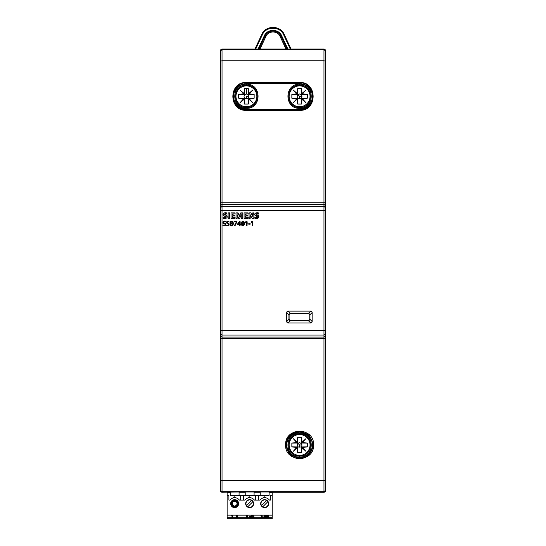 <?xml version="1.0" encoding="UTF-8"?>
<svg xmlns="http://www.w3.org/2000/svg" width="546" height="546" viewBox="0 0 546 546"><rect width="100%" height="100%" fill="white"/><g stroke="black" fill="none" stroke-linecap="round" stroke-linejoin="round"><path stroke-width="0.82" d="M230.426 49.051L224.542 49.051M315.574 49.051L321.457 49.051M249.385 49.051L252.32 49.051M225.177 225.45L222.925 225.525L223.109 225.109L224.891 225.068C225.498 223.642 224.884 223.143 223.048 223.573L223.109 221.314L225.505 221.314L225.505 221.737L223.614 221.737L223.56 223.034C225.621 222.993 226.16 223.799 225.177 225.45M228.658 223.58L228.46 223.457C229.702 225.102 229.061 225.819 226.542 225.614L226.61 225.164C228.248 225.553 228.842 225.198 228.399 224.085L226.843 223.225C226.092 221.758 226.788 221.171 228.938 221.451L228.835 221.908C226.706 221.683 226.583 222.195 228.46 223.457C226.583 222.195 226.706 221.683 228.835 221.908M231.968 221.383L231.913 221.376C234.234 221.949 233.811 226.849 230.064 225.744L230.064 221.314L231.913 221.376L230.064 221.314L230.064 225.744L231.948 225.662M226.863 214.046C224.583 213.247 223.075 214.1 226.918 215.704C227.737 217.888 226.474 218.741 223.137 218.27L223.137 217.165C225.184 217.663 226.01 217.485 225.614 216.646C220.645 214.981 223.676 211.814 226.863 212.988L226.863 214.046M229.689 218.359L228.098 218.359L228.098 212.872L229.689 212.872L229.689 218.359M235.073 218.359L231.026 218.359L231.026 212.872L235.019 212.872L235.019 213.875L232.562 213.875L232.562 215.11L234.698 215.11L234.698 216.011L232.562 216.011L232.562 217.301L235.073 217.301L235.073 218.359M237.128 218.359L236.029 218.359L236.029 212.872L238.029 212.872L239.407 216.318L240.827 212.872L242.738 212.872L242.738 218.359L241.236 218.359L241.236 214.612L239.639 218.414L238.684 218.414L237.128 214.612L237.128 218.359M248.13 218.359L244.082 218.359L244.082 212.872L248.068 212.872L248.068 213.875L245.618 213.875L245.618 215.11L247.754 215.11L247.754 216.011L245.618 216.011L245.618 217.301L248.13 217.301L248.13 218.359M250.177 218.359L249.072 218.359L249.072 212.872L250.873 212.872L252.764 216.441L252.764 212.872L253.863 212.872L253.863 218.359L252.129 218.359L250.177 214.742L250.177 218.359M258.599 214.046C256.231 213.22 254.914 214.168 258.654 215.704C259.459 217.895 258.197 218.748 254.873 218.27L254.873 217.165C256.92 217.656 257.746 217.485 257.35 216.646C252.307 214.912 255.494 211.834 258.599 212.988L258.599 214.046M286.739 312.551A1.604 1.474 45 0 1 288.151 311.131L310.735 311.131A1.604 1.474 -45 0 1 312.148 312.551L312.148 321.539A1.604 1.474 45 0 1 310.735 322.952L288.151 322.952A1.604 1.474 135 0 1 286.739 321.539L286.739 312.551L288.93 314.735L290.342 313.322L288.151 311.131M240.083 225.744L239.598 225.744L239.598 224.467L237.599 224.467L239.503 221.314L240.083 221.314L240.083 224.044L240.766 224.044L240.766 224.467L240.083 224.467L240.083 225.744M236.944 221.737L235.019 225.744L234.459 225.744L236.418 221.737L234.063 221.737L234.063 221.314L236.944 221.314L236.944 221.737M244.082 221.853L244.431 223.894C243.98 225.873 243.093 226.324 241.762 225.245C241.107 221.942 241.878 220.809 244.082 221.853L244.431 223.894M247.051 225.744L246.56 225.744L246.56 221.867L245.652 222.447L245.441 222.058L246.608 221.314L247.051 221.314L247.051 225.744M250.184 224.153L248.703 224.153L248.703 223.758L250.184 223.758L250.184 224.153M252.737 225.744L252.238 225.744L252.238 221.867L251.337 222.447L251.119 222.058L252.293 221.314L252.737 221.314L252.737 225.744M308.313 320.591A1.488 1.474 -135 0 0 309.787 319.117L309.787 314.967A1.488 1.474 -45 0 0 308.313 313.5L290.574 313.5A1.488 1.474 45 0 0 289.1 314.967L289.1 319.117A1.488 1.474 135 0 0 290.574 320.591L308.429 320.707L309.903 319.233L309.957 314.735L308.545 313.322L290.342 313.322L288.93 314.735L288.93 319.349L290.342 320.761L288.151 322.952M289.1 319.117L286.739 321.539M309.787 314.967L308.429 313.384L310.735 311.131M289.1 314.967L288.984 319.233L290.342 320.761L308.545 320.761L309.957 319.349L309.957 314.735L312.148 312.551M309.787 319.117L312.148 321.539M290.574 320.591L308.429 320.707L310.735 322.952M269.246 492.253L323.969 492.253A1.474 1.474 180 0 0 325.443 490.779L325.443 480.057L323.969 480.548L323.969 491.789L325.443 490.328M254.088 492.253L260.237 492.253M239.08 492.253L245.229 492.253M222.031 49.051L222.031 49.522L323.969 49.522L325.443 50.983L325.443 50.532A1.474 1.474 -0 0 0 323.969 49.051L222.031 49.051A1.474 1.474 0 0 0 220.557 50.532L220.557 490.328L222.031 492.253L239.373 491.98M220.557 134.514L220.557 50.983L222.031 49.522L222.031 60.756L323.969 60.756L323.969 202.75L220.557 202.75M220.557 187.694L220.557 140.875M220.557 193.468L220.557 188.288M220.557 140.288L220.557 135.101M220.557 347.843L220.557 353.023M220.557 406.204L220.557 401.023M222.031 492.253L220.557 490.779L222.031 492.253A1.474 1.474 180 0 1 220.557 490.779L220.557 406.797M220.557 400.436L220.557 353.61M220.557 347.249L220.557 331.224M325.443 60.872L325.443 202.75L323.969 202.75L323.969 204.224L222.031 204.224L222.031 210.674L220.557 210.674L220.557 194.062M325.443 135.101L325.443 140.288M325.443 188.288L325.443 193.468M325.443 50.723L325.443 61.562M325.443 202.75L325.443 480.439M325.443 479.75L325.443 490.581M325.443 210.087L325.443 194.062M325.443 187.694L325.443 140.875M325.443 134.514L325.443 61.248L323.969 60.756L323.969 49.051M245.018 491.98L254.327 491.98M259.937 491.98L269.246 491.98M220.557 480.057L222.031 480.548L222.031 491.789L323.969 491.789L323.969 492.253M299.59 107.412C313.889 108.101 313.889 84.562 299.59 85.251C285.299 84.562 285.299 108.101 299.59 107.412M299.59 107.473C285.217 108.149 285.23 84.521 299.59 85.203C313.95 84.521 313.97 108.149 299.59 107.473L299.59 108.313C284.07 109.036 284.091 83.531 299.59 84.268L299.59 85.203M299.59 109.193L246.41 109.193A12.783 12.763 180 0 1 233.62 96.43A12.783 12.763 180 0 1 246.41 83.668L299.59 83.668A12.783 12.763 180 0 1 312.38 96.43A12.783 12.763 180 0 1 299.59 109.193L299.59 110.347L246.41 110.347C228.358 111.207 228.392 81.613 246.41 82.487L299.59 82.487C317.635 81.627 317.615 111.213 299.59 110.347M299.59 83.668L299.59 82.849C306.504 82.453 311.022 86.957 313.145 96.383C312.1 105.044 307.582 109.555 299.59 109.91L246.41 109.91C238.418 109.555 233.9 105.044 232.855 96.383C234.978 86.957 239.496 82.446 246.41 82.849L246.41 82.487M246.41 85.251C232.118 84.555 232.111 108.094 246.403 107.412C260.701 108.101 260.701 84.562 246.41 85.251L246.41 85.203C260.77 84.521 260.783 108.149 246.41 107.473C232.03 108.149 232.05 84.521 246.41 85.203L246.41 84.268C261.909 83.531 261.93 109.036 246.41 108.313C230.89 109.036 230.903 83.531 246.41 84.268M220.557 205.699L222.031 204.224L222.031 60.756L220.557 61.248M222.031 480.548L323.969 480.548L323.969 338.561L222.031 338.561L222.031 480.548M313.575 444.894C314.407 462.885 284.766 462.858 285.613 444.894C284.78 426.897 314.414 426.931 313.575 444.894L313.145 444.908C310.66 463.308 288.52 463.308 286.043 444.908C288.274 435.415 292.793 430.91 299.59 431.401C306.388 430.91 310.906 435.415 313.145 444.908L312.38 444.881A12.783 12.763 0 0 1 299.59 457.644A12.783 12.763 0 0 1 286.807 444.881A12.783 12.763 0 0 1 299.59 432.118A12.783 12.763 0 0 1 312.38 444.881M299.59 456.101C285.23 456.79 285.217 433.162 299.59 433.831C313.97 433.162 313.95 456.79 299.59 456.101L299.59 457.043C284.091 457.78 284.07 432.268 299.59 432.998C315.11 432.268 315.097 457.78 299.59 457.043M299.597 433.899C285.299 433.21 285.299 456.749 299.59 456.06C313.882 456.749 313.889 433.217 299.597 433.899L299.59 432.998M257.35 216.646C257.746 217.485 256.92 217.656 254.873 217.165M258.599 212.988L255.166 215.493M257.889 218.277L256.272 214.128M252.764 216.441L250.873 212.872L249.072 212.872M253.863 212.872L252.764 212.872M248.068 212.872L244.082 212.872M247.754 215.11L245.618 215.11M248.13 217.301L245.618 217.301M242.738 212.872L240.827 212.872L239.407 216.318L238.029 212.872L236.029 212.872M235.019 212.872L231.026 212.872M234.698 215.11L232.562 215.11M235.073 217.301L232.562 217.301M229.689 212.872L228.098 212.872M225.614 216.646C226.01 217.485 225.184 217.663 223.137 217.165M226.863 212.988L223.457 215.513M239.598 224.467L239.598 225.744C240.411 223.676 237.715 225.116 237.599 223.983L239.503 221.314C240.151 221.772 240.349 222.679 240.083 224.044C240.957 224.188 240.957 224.331 240.083 224.467L239.598 225.744M240.083 221.314L239.503 221.314L237.599 224.467M240.766 224.044L240.083 224.044M239.598 221.881L239.598 224.044L238.063 224.044L239.598 224.044L239.598 221.881L238.063 224.044M236.418 221.737L234.459 225.744M236.944 221.314L234.063 221.314L234.063 221.737M232.166 221.956L230.576 225.321C233.319 226.071 233.906 221.178 230.576 221.737L230.576 225.321C232.637 225.225 233.279 224.222 232.507 222.318L230.576 221.737L230.576 225.321M228.153 223.915L228.399 224.085C228.842 225.198 228.248 225.553 226.61 225.164L226.542 225.614L227.737 225.805M226.843 223.225L226.843 223.225C226.092 221.758 226.788 221.171 228.938 221.451M225.164 224.488L224.891 225.068L223.109 225.109L222.925 225.525L223.416 225.716M225.505 221.314L223.109 221.314L223.048 223.573M225.286 223.28L223.56 223.034M243.946 221.662L241.762 225.245L243.496 225.703M242.042 222.365L241.953 224.29C242.417 225.566 243.011 225.737 243.741 224.795C243.953 221.874 243.386 221.062 242.042 222.365L243.741 224.795L242.124 224.884M246.56 221.867L246.56 225.744C246.396 224.037 247.181 221.437 245.441 222.058C247.802 219.499 247.345 225.314 246.56 225.744M247.051 221.314L245.441 222.058L245.652 222.447M250.184 223.758L248.703 223.758L248.703 224.153C249.495 222.993 251.071 224.57 248.703 224.153M252.238 221.867L252.238 225.744C252.075 224.037 252.866 221.437 251.119 222.058C253.48 219.499 253.03 225.314 252.238 225.744M252.737 221.314L251.119 222.058L251.337 222.447M290.301 49.051L283.708 34.917C280.091 25.969 265.909 25.969 262.292 34.917L255.699 49.051M297.713 88.589L297.051 93.434L293.325 90.063L296.696 93.789L291.857 94.451L291.851 98.205L297.631 98.287L297.713 104.068L301.467 104.068L302.136 99.229L305.862 102.6L302.491 98.874L307.33 98.205L307.323 94.451L302.491 93.789L305.862 90.063L302.136 93.434L301.467 88.589L297.713 88.589L297.631 94.369L291.857 94.451M297.918 94.656L299.59 96.328L299.59 98.492L298.328 98.321L300.853 98.328C301.993 97.447 302.238 96.355 301.59 95.065L299.59 93.967L297.918 94.656C296.887 96.007 297.024 97.236 298.328 98.328L297.024 98.894L297.713 104.068M297.051 99.229L293.325 102.6L296.696 98.874L291.857 98.205M302.532 106.354A10.449 10.449 0 0 1 289.571 99.27A10.449 10.449 0 0 1 296.649 86.302A10.449 10.449 0 0 1 309.609 93.386A10.449 10.449 0 0 1 302.532 106.354M300.853 98.328L301.549 98.287L301.467 104.068M302.136 99.229L301.549 98.287L307.33 98.205M305.862 90.063L301.549 94.369L307.323 94.451M301.549 94.369L301.467 88.589M302.491 93.789L302.136 93.434M305.862 102.6L302.491 98.874M293.325 102.6L296.696 98.874M297.631 94.369L297.051 93.434M293.325 90.063L296.696 93.789M299.59 96.328L301.754 96.328L301.59 95.065M297.713 437.244L297.051 442.083L293.325 438.711L296.696 442.437L291.857 443.106L291.851 446.86L297.631 446.942L297.713 452.716L301.467 452.716L302.136 447.877L305.862 451.249L302.491 447.522L307.33 446.86L307.323 443.106L302.491 442.437L305.862 438.711L302.136 442.083L301.467 437.244L297.713 437.244L297.631 443.024L291.857 443.099M297.918 443.311L299.59 444.983L299.59 447.147L298.328 446.976L300.853 446.976C301.993 446.096 302.238 445.01 301.59 443.721L299.59 442.615L297.918 443.311C296.887 444.662 297.024 445.884 298.328 446.983L297.024 447.549L297.713 452.716M297.051 447.877L293.325 451.249L296.696 447.522L291.857 446.86M302.532 455.009A10.449 10.449 0 0 1 289.571 447.918A10.449 10.449 0 0 1 296.649 434.957A10.449 10.449 0 0 1 309.609 442.042A10.449 10.449 0 0 1 302.532 455.009M300.853 446.976L301.549 446.942L301.467 452.716M302.136 447.877L301.549 446.942L307.33 446.86M302.491 442.437L301.549 443.024L307.323 443.099M301.549 443.024L301.467 437.244M302.136 442.083L305.862 438.711M305.862 451.249L302.491 447.522M296.696 442.437L297.631 443.024M293.325 438.711L297.051 442.083M293.325 451.249L296.696 447.522M299.59 444.983L301.754 444.983L301.59 443.721M248.403 95.065L248.573 96.328L246.41 96.328L246.41 98.492L245.147 98.328L247.672 98.328C248.812 97.447 249.051 96.355 248.403 95.065L246.41 93.967L244.738 94.656C243.707 96.007 243.844 97.236 245.14 98.328L238.67 98.205L243.509 98.874L240.138 102.6L243.864 99.229L244.533 104.068L248.287 104.068L248.949 99.229L252.675 102.6L249.304 98.874L254.143 98.205M248.949 93.434L252.675 90.063L248.976 93.762L248.287 88.589L244.533 88.589L243.864 93.434L240.138 90.063L243.509 93.789L238.67 94.451L238.67 98.205M243.864 93.434L244.451 94.369L244.533 88.589M244.451 94.369L238.677 94.451M243.864 99.229L244.451 98.287L244.533 104.068M247.672 98.328L248.369 98.287L248.287 104.068M248.949 99.229L248.369 98.287L254.149 98.205L254.143 94.451L249.304 93.789L252.675 90.063M249.351 106.354A10.449 10.449 0 0 1 236.391 99.27A10.449 10.449 0 0 1 243.468 86.302A10.449 10.449 0 0 1 256.429 93.386A10.449 10.449 0 0 1 249.351 106.354M249.304 93.789L248.369 94.369L254.143 94.451M248.369 94.369L248.287 88.589M252.675 102.6L249.304 98.874M240.138 90.063L243.509 93.789M240.138 102.6L243.509 98.874M261.507 505.541A3.692 3.692 0 0 0 267.281 506.244A3.692 3.692 0 0 0 266.578 500.47L261.507 505.541A3.692 3.692 0 0 1 266.578 500.47M262.762 506.79L267.827 501.719M247.748 506.79L252.818 501.719A3.692 3.692 0 0 0 247.045 501.016A3.692 3.692 0 0 0 247.748 506.79A3.692 3.692 0 0 0 252.818 501.719M251.57 500.47L246.499 505.541M249.986 516.796L252.866 516.796L252.866 515.642L249.781 516.885L252.866 517.082L252.866 515.642M261.684 517.13L261.35 517.512L262.346 517.512L262.053 515.397L260.722 515.909L261.684 515.704L261.684 517.13M261.93 515.151L260.722 515.909M236.862 517.13L236.534 517.512L237.53 517.512L237.237 515.397L235.899 515.909L236.862 515.704L236.862 517.13M237.114 515.151L235.899 515.909M246.908 517.13L246.58 517.512L247.577 517.512L247.283 515.397L245.946 515.909L246.908 515.704L246.908 517.13M247.161 515.151L245.946 515.909M232.139 517.13L231.804 517.512L232.801 517.512L232.507 515.397L231.17 515.909L232.139 515.704L232.139 517.13M232.384 515.151L231.17 515.909M268.332 516.004L263.902 516.639L263.902 517.512L268.516 517.512L264.271 517.417L264.271 516.98L268.7 516.345L268.7 515.786L267.595 515.499L263.95 515.895L267.444 515.595L268.332 516.004M268.7 515.786L267.595 515.219L265.486 515.219L263.95 515.895M268.516 517.417L264.271 516.98M253.235 516.796L254.026 516.796L253.235 517.082L253.235 515.267L249.406 516.571L249.406 517.178L252.866 517.226M253.235 517.226L254.026 517.082M272.188 517.813L272.188 518.7L227.129 518.7L227.129 517.813L272.188 517.813L272.188 492.697L269.103 492.697L269.103 495.358L258.64 495.358L258.64 500.088M227.129 517.813L227.129 492.697L230.214 492.697L230.214 491.966M268.332 515.827L268.332 516.284L263.902 516.925M261.684 515.704L261.35 517.417M252.866 517.178L253.235 517.178M252.429 515.267L249.406 516.857M253.235 515.547L252.429 515.547M246.908 515.704L246.58 517.417M236.862 515.704L236.534 517.417M232.139 515.704L231.804 517.417M234.65 505.992A2.361 2.361 0 0 0 235.203 501.33A2.361 2.361 0 0 0 232.432 502.811A2.361 2.361 0 0 0 234.65 505.992M265.847 497.72L264.667 497.72L265.847 497.72L264.1 496.683L264.667 497.72L263.493 497.843L264.1 496.683M235.831 497.72L234.65 497.72L235.831 497.72L234.077 496.683L233.47 497.843L234.65 497.72L234.084 496.683M230.214 492.697L230.214 495.358L240.677 495.358L240.677 500.088M248.485 497.843L250.839 497.72L249.092 496.683L248.485 497.843A5.91 5.91 0.6 0 0 244.929 500.088L239.373 500.088A5.91 5.91 0 0 0 229.921 500.088L228.904 500.088L228.904 495.358L227.129 495.358M272.188 495.358L270.413 495.358L270.413 500.088L269.396 500.088A5.91 5.91 0 0 0 259.937 500.088L254.388 500.088A5.91 5.91 0 0 0 244.929 500.088M258.64 495.358L255.685 495.358L255.685 500.088M255.685 495.358L243.632 495.358L243.632 500.088M249.092 496.683L249.659 497.72L250.839 497.72M269.103 492.697L269.103 491.966M245.229 491.966L245.229 495.358M254.088 491.966L254.088 495.358M260.237 491.966L260.237 495.358M239.08 491.966L239.08 495.358M240.677 495.358L243.632 495.358M270.577 492.697L270.577 492.253M228.74 492.697L228.74 492.253M249.659 507.623A3.986 3.986 0 0 0 253.112 501.637A3.986 3.986 0 0 0 246.205 501.637A3.986 3.986 0 0 0 249.659 507.623M264.667 507.623A3.986 3.986 0 0 0 268.12 501.637A3.986 3.986 0 0 0 261.213 501.637A3.986 3.986 0 0 0 264.667 507.623M234.65 507.623A3.986 3.986 0 0 0 238.104 501.637A3.986 3.986 0 0 0 231.197 501.637A3.986 3.986 0 0 0 234.65 507.623M227.129 515.151L272.188 515.151M234.65 500.675A2.955 2.955 180 0 1 237.606 503.63A2.955 2.955 180 0 1 234.65 506.586A2.955 2.955 180 0 1 231.695 503.63A2.955 2.955 180 0 1 234.65 500.675M234.65 499.938A3.692 3.692 0 0 0 231.013 504.299A3.692 3.692 0 0 0 235.954 507.084A3.692 3.692 0 0 0 234.65 499.938M223.137 218.27C222.877 217.308 223.43 217.042 224.795 217.472C226.303 217.219 225.88 216.591 223.526 215.581C222.502 213.431 223.614 212.565 226.863 212.988C227.17 214.831 222.318 212.981 225.559 214.933C228.255 217.424 227.45 218.536 223.137 218.27M228.098 218.359C228.624 216.53 226.74 212.285 229.689 212.872C229.156 214.701 231.04 218.946 228.098 218.359M231.026 218.359L231.026 212.872L235.019 212.872C235.647 215.069 231.661 212.647 232.562 215.11C233.913 214.769 234.63 215.069 234.698 216.011C233.156 215.615 232.446 216.045 232.562 217.301C234.145 216.905 234.985 217.26 235.073 218.359L231.026 218.359M236.029 218.359L236.029 212.872C237.988 212.79 239.114 213.936 239.407 216.318C239.721 213.977 240.834 212.831 242.738 212.872L242.738 218.359C240.295 219.048 241.523 216.073 241.236 214.612L239.639 218.414C238.343 217.84 237.503 216.571 237.128 214.612C236.766 215.868 238.063 218.775 236.029 218.359M244.082 218.359L244.082 212.872L248.068 212.872C248.703 215.069 244.717 212.647 245.618 215.11C246.969 214.769 247.679 215.069 247.754 216.011C246.212 215.615 245.502 216.045 245.618 217.301C247.201 216.905 248.041 217.26 248.13 218.359L244.082 218.359M249.072 218.359C249.583 216.441 247.693 212.121 250.873 212.872L252.764 216.441C252.3 214.421 252.668 213.233 253.863 212.872C253.344 214.762 255.241 219.069 252.129 218.359L250.177 214.742C250.634 216.776 250.273 217.984 249.072 218.359M254.873 218.27C254.613 217.308 255.166 217.042 256.531 217.472C258.046 217.233 257.623 216.605 255.262 215.581C254.245 213.425 255.357 212.565 258.599 212.988C258.947 214.817 254.04 213.001 257.289 214.933C259.978 217.438 259.173 218.55 254.873 218.27M222.925 225.525C224.174 225.873 226.501 224.01 224.181 223.334C221.683 223.635 223.41 220.038 225.505 221.314L223.614 221.737C223.464 222.754 224.017 223.266 225.286 223.28C226.01 225.266 225.225 226.017 222.925 225.525M226.542 225.614C227.859 225.566 229.955 224.338 227.136 223.423C225.935 222.024 226.535 221.362 228.938 221.451C228.098 221.621 225.525 222.304 228.46 223.457C229.702 225.102 229.061 225.819 226.542 225.614M230.064 225.744C230.31 224.003 229.081 220.393 231.913 221.376C234.234 221.949 233.811 226.849 230.064 225.744M235.019 225.744C233.981 225.348 236.138 222.952 236.418 221.737C235.299 221.935 234.514 221.792 234.063 221.314C235.367 221.116 236.322 221.253 236.944 221.737L235.019 225.744M239.598 224.044L239.598 221.881C238.834 223 237.21 224.563 239.598 224.044M241.762 225.245C241.093 221.976 241.858 220.837 244.062 221.812C244.704 225.143 243.939 226.283 241.762 225.245M243.741 224.795C243.987 221.949 243.434 221.11 242.083 222.263C241.844 225.123 242.397 225.969 243.741 224.795M220.557 207.719L222.031 206.245L323.969 206.245L323.969 210.674L222.031 210.674L222.031 330.637L323.969 330.637L323.969 337.087L222.031 337.087L222.031 338.561L220.557 338.561M325.443 210.674L323.969 210.674L323.969 330.637L325.443 330.637M290.574 313.5L308.313 313.5M299.59 84.268C315.097 83.531 315.11 109.036 299.59 108.313M246.41 83.668L246.41 82.849L299.59 82.849L299.59 82.487M246.41 109.193L246.41 110.347M246.41 107.473L246.41 108.313M220.557 333.592L222.031 335.067L222.031 330.637L220.557 330.637M285.613 444.894L286.807 444.881M325.443 335.606L323.969 337.087L323.969 338.561L325.443 338.561M220.557 335.606L222.031 337.087L222.031 335.067L323.969 335.067L325.443 333.592M325.443 205.699L323.969 204.224L323.969 206.245L325.443 207.719M286.943 49.051L280.89 36.063C278.105 29.47 267.895 29.47 265.11 36.063L259.057 49.051M285.974 49.051L280.084 36.418C277.689 30.501 268.311 30.501 265.916 36.418L264.81 36.084C267.697 29.245 278.303 29.245 281.19 36.084L287.237 49.051M258.763 49.051L264.81 36.084L264.278 35.845C267.356 28.556 278.644 28.556 281.722 35.845L287.885 49.051M265.916 36.418L260.026 49.051M280.084 36.418L281.722 35.845M261.827 34.309L261.752 34.466C265.561 25.068 280.439 25.068 284.248 34.466L291.052 49.051L284.248 34.657C280.282 25.259 265.718 25.259 261.752 34.657L255.037 49.051M290.963 49.051L284.248 34.657L283.708 34.917M261.752 34.466L254.948 49.051L261.752 34.466L262.292 34.917M258.115 49.051L264.278 35.845M303.364 457.828C287.019 463.493 279.013 436.193 295.823 432.132M246.41 88.37L246.41 93.967M273.785 27.327L272.215 27.327"/></g></svg>
